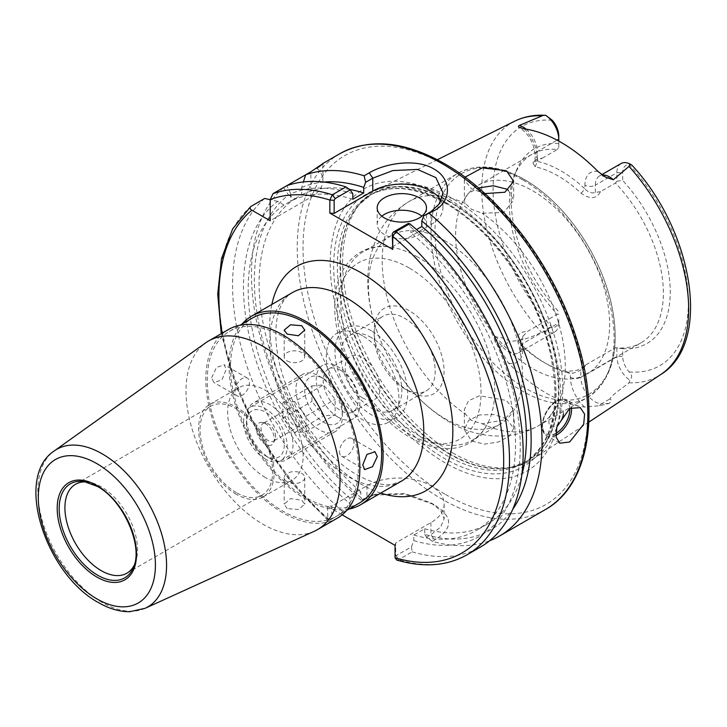 <?xml version="1.0" encoding="UTF-8"?>
<svg xmlns="http://www.w3.org/2000/svg" width="727" height="727" viewBox="0 0 727 727"><rect width="100%" height="100%" fill="white"/><g stroke="black" fill="none" stroke-linecap="round" stroke-linejoin="round"><path stroke-width="0.55" stroke-dasharray="3.63 2.73" d="M362.609 397.951A24.654 14.24 60 0 1 346.497 376.222A24.654 14.24 60 0 1 350.278 356.466A24.654 14.24 60 0 1 362.609 357.684A24.654 14.24 60 0 1 378.712 379.412A24.654 14.24 60 0 1 374.941 399.168A24.654 14.24 60 0 1 362.609 397.951M340.672 370.352A24.654 14.24 -120 0 0 328.34 369.125A24.654 14.24 -120 0 0 324.56 388.881A24.654 14.24 -120 0 0 340.672 410.619A24.654 14.24 -120 0 0 353.004 411.836A24.654 14.24 -120 0 0 356.784 392.08A24.654 14.24 -120 0 0 340.672 370.352M563.38 413.945A10.278 5.934 120 0 0 556.146 409.019A10.278 5.934 120 0 0 548.876 421.605A10.278 5.934 120 0 0 556.146 425.804A10.278 5.934 120 0 0 557.445 424.913M381.811 216.164A24.654 14.24 0 0 0 377.177 224.47A24.654 14.24 0 0 0 384.401 234.539A24.654 14.24 0 0 0 411.273 237.62A24.654 14.24 0 0 0 426.495 224.47A24.654 14.24 0 0 0 421.869 216.164M581.137 193.291L584.908 188.902A113.012 65.248 -120 0 0 561.08 170.954A113.012 65.248 -120 0 0 537.253 161.394L535.09 160.722L537.253 158.859L542.369 158.132L532.882 162.884L535.217 166.774A108.905 62.876 60 0 1 558.182 175.989A108.905 62.876 60 0 1 581.137 193.282C590.051 199.552 596.503 199.016 600.493 191.683L615.424 183.059A108.905 62.876 -120 0 1 640.814 342.944L587.071 373.978A108.905 62.876 -120 0 0 603.764 286.711A108.905 62.876 -120 0 0 532.618 190.747A108.905 62.876 -120 0 0 478.166 185.349A108.905 62.876 -120 0 0 461.472 272.616A108.905 62.876 -120 0 0 532.618 368.589A108.905 62.876 -120 0 0 587.071 373.978M352.804 193.691A195.708 112.994 -120 0 0 290.755 193.818L286.765 185.703L283.557 187.566A205.477 118.637 -120 0 0 361.165 500.231L362.709 500.258L375.296 494.287L405.339 493.642L430.92 502.82L440.716 510.563L444.142 518.778L440.707 526.975L430.902 534.718L426.64 537.171L432.329 541.315A205.477 118.637 -120 0 0 489.616 540.761M396.697 560.026L398.523 559.735L412.191 551.848L411.473 546.822L396.17 555.655L395.688 555.364L395.688 542.933L430.902 522.604A45.21 26.099 0 0 0 444.142 504.156A45.21 26.099 0 0 0 430.902 485.7A45.21 26.099 0 0 0 366.962 485.7L331.757 506.028L331.757 518.451L332.239 518.751L347.542 509.918L329.831 520.141L327.85 520.323L327.55 506.392L331.757 506.028M471.578 420.524L465.325 414.036L464.362 409.574L468.506 400.768L479.602 395.724L506.455 400.468L513.671 409.574L503.847 420.015L482.174 423.759L471.578 420.524M506.455 418.77L493.787 414.535L479.538 414.926L468.479 420.597L464.362 429.757L471.578 440.925L484.227 444.152L498.422 442.007L509.5 436.009L513.671 428.321L506.455 418.77M508.391 190.356L513.671 200.098L503.847 212.411L482.174 213.265L471.578 209.285L465.325 203.533L464.362 200.098L468.197 193.355L478.539 187.957M465.026 177.179L464.362 179.914L471.578 188.884L484.9 193.573M621.031 163.548A20.056 11.577 -120 0 0 616.878 172.726L616.878 181.177L622.694 180.487L622.694 172.726A15.949 9.206 60 0 1 629.182 164.684C632.117 165.338 632.345 165.074 629.873 163.911M445.424 196.962A162.939 94.074 -120 0 0 330.212 263.483A162.939 94.074 -120 0 0 445.424 463.035A162.939 94.074 -120 0 0 560.644 396.515A162.939 94.074 -120 0 0 445.424 196.962M452.694 452.921A155.678 89.884 -120 0 0 514.371 466.707A155.678 89.884 -120 0 0 533.245 458.955A155.678 89.884 -120 0 0 553.638 333.366A155.678 89.884 -120 0 0 452.694 198.689A155.678 89.884 -120 0 0 377.658 189.474A155.678 89.884 -120 0 0 361.51 201.942A155.678 89.884 -120 0 0 355.458 329.267A155.678 89.884 -120 0 0 452.694 452.921M417.725 257.076A108.905 62.876 -120 0 0 388.918 246.898A108.905 62.876 -120 0 0 363.273 251.678A108.905 62.876 -120 0 0 346.579 338.946A108.905 62.876 -120 0 0 417.725 434.919A108.905 62.876 -120 0 0 472.177 440.308A108.905 62.876 -120 0 0 489.144 420.488A108.905 62.876 -120 0 0 417.725 257.076M445.424 241.082A108.905 62.876 -120 0 0 390.972 235.684A108.905 62.876 -120 0 0 382.293 344.453A108.905 62.876 -120 0 0 401.34 377.449A108.905 62.876 -120 0 0 445.424 418.925A108.905 62.876 -120 0 0 499.876 424.314A108.905 62.876 -120 0 0 516.57 337.046A108.905 62.876 -120 0 0 445.424 241.082M409.101 391.326L409.101 391.326A49.418 28.535 60 0 1 374.16 330.794A49.418 28.535 60 0 1 409.101 310.62A49.418 28.535 60 0 1 444.043 371.152A49.418 28.535 60 0 1 409.101 391.326L404.675 388.763A43.147 24.918 60 0 1 374.16 335.919A43.147 24.918 60 0 1 383.093 316.163A43.147 24.918 60 0 1 404.675 318.299A43.147 24.918 60 0 1 432.865 356.321A43.147 24.918 60 0 1 426.249 390.899A43.147 24.918 60 0 1 404.675 388.763L409.101 391.326M371.324 337.555A43.147 24.918 -120 0 0 349.751 335.411A43.147 24.918 -120 0 0 343.135 369.988A43.147 24.918 -120 0 0 371.324 408.02A43.147 24.918 -120 0 0 392.898 410.155A43.147 24.918 -120 0 0 399.514 375.577A43.147 24.918 -120 0 0 371.324 337.555M362.609 335.874A51.372 29.662 -120 0 0 336.919 333.329A51.372 29.662 -120 0 0 329.049 374.496A51.372 29.662 -120 0 0 362.609 419.761A51.372 29.662 -120 0 0 388.291 422.305A51.372 29.662 -120 0 0 396.17 381.139A51.372 29.662 -120 0 0 362.609 335.874M371.324 330.84A51.372 29.662 -120 0 0 345.643 328.295A51.372 29.662 -120 0 0 337.764 369.461A51.372 29.662 -120 0 0 371.324 414.726A51.372 29.662 -120 0 0 397.015 417.271A51.372 29.662 -120 0 0 404.884 376.104A51.372 29.662 -120 0 0 371.324 330.84M542.369 158.132L557.309 149.508A108.905 62.876 -120 0 0 531.91 154.315A108.905 62.876 -120 0 0 514.425 175.371A108.905 62.876 -120 0 0 557.309 314.2L527.838 331.212L522.722 336.41L520.559 340.563L522.722 345.943L520.686 344.916C515.134 336.71 517.515 332.139 527.838 331.212M522.722 345.934A113.012 65.248 -120 0 0 570.386 373.451C573.857 373.133 577.347 371.96 580.846 369.943L585.962 364.763L585.226 365.917L576.711 370.388L566.606 371.424A108.905 62.876 60 0 1 543.651 362.219A108.905 62.876 60 0 1 520.686 344.916M522.722 336.41L522.722 343.662A20.056 11.577 60 0 1 518.569 352.84A20.056 11.577 60 0 1 501.884 346.088L494.415 337.183C494.296 340.763 495.941 344.298 499.358 347.797L508.455 363.073A149.035 86.04 -120 0 0 546.559 393.298A149.035 86.04 -120 0 0 584.653 407.065L599.648 405.693L609.153 403.43C611.525 401.213 611.752 399.732 609.844 398.996C612.098 394.661 622.312 388.182 629.028 382.802L629.873 380.23C632.345 377.395 632.117 374.632 629.182 371.951A15.949 9.206 60 0 1 622.694 356.412L622.694 348.651L615.424 347.751A108.905 62.876 -120 0 0 640.814 342.944M432.329 541.315L434.519 540.052C453.575 528.329 453.339 516.479 433.801 504.483L404.276 494.142L372.46 495.114L361.165 500.231M430.92 502.82L433.801 504.483M287.201 360.955A10.278 5.934 0 0 0 298.397 362.237A10.278 5.934 0 0 0 304.74 356.757A10.278 5.934 0 0 0 301.732 352.568A10.278 5.934 0 0 0 290.527 351.277A10.278 5.934 0 0 0 284.193 356.757A10.278 5.934 0 0 0 287.201 360.955M348.987 509.064A108.905 62.876 60 0 1 306.085 499.367A108.905 62.876 60 0 1 238.138 413.063A108.905 62.876 60 0 1 242.136 323.988M339.509 451.549A10.278 5.934 120 0 0 341.635 456.256A10.278 5.934 120 0 0 349.551 453.503A10.278 5.934 120 0 0 354.031 443.161A10.278 5.934 120 0 0 351.904 438.463A10.278 5.934 120 0 0 343.989 441.216A10.278 5.934 120 0 0 339.509 451.549M287.201 508.6L284.193 504.202L290.527 498.577L301.732 500.212L304.74 504.202L298.397 509.536L287.201 508.6M287.201 481.756A10.278 5.934 180 0 1 284.193 477.557A10.278 5.934 180 0 1 290.527 472.077A10.278 5.934 180 0 1 301.732 473.368A10.278 5.934 180 0 1 304.74 477.557A10.278 5.934 180 0 1 298.397 483.037A10.278 5.934 180 0 1 287.201 481.756M211.648 377.731L216.419 367.571L224.225 364.745L226.17 369.343L221.989 379.857L213.947 382.538L211.648 377.731M234.894 391.153A10.278 5.934 -60 0 1 239.374 380.812A10.278 5.934 -60 0 1 247.289 378.067A10.278 5.934 -60 0 1 249.425 382.765A10.278 5.934 -60 0 1 244.935 393.107A10.278 5.934 -60 0 1 237.02 395.861A10.278 5.934 -60 0 1 234.894 391.153M282.839 336.628A106.851 61.686 60 0 1 352.64 430.784A106.851 61.686 60 0 1 336.265 516.406A106.851 61.686 60 0 1 282.839 511.117A106.851 61.686 60 0 1 213.038 416.953A106.851 61.686 60 0 1 229.414 331.339A106.851 61.686 60 0 1 282.839 336.628M359.511 502.984A106.851 61.686 60 0 1 306.085 497.695A106.851 61.686 60 0 1 236.284 403.53A106.851 61.686 60 0 1 252.66 317.917M338.055 417.162A30.825 17.793 60 0 1 317.917 389.999A30.825 17.793 60 0 1 322.643 365.299A30.825 17.793 60 0 1 338.055 366.826A30.825 17.793 60 0 1 358.184 393.989A30.825 17.793 60 0 1 353.467 418.688A30.825 17.793 60 0 1 338.055 417.162M265.4 459.1A30.825 17.793 60 0 1 245.272 431.938A30.825 17.793 60 0 1 249.997 407.247A30.825 17.793 60 0 1 265.4 408.774A30.825 17.793 60 0 1 285.538 435.927A30.825 17.793 60 0 1 280.813 460.627A30.825 17.793 60 0 1 265.4 459.1M265.4 477.539A53.398 30.825 60 0 1 230.523 430.484A53.398 30.825 60 0 1 238.71 387.691A53.398 30.825 60 0 1 265.4 390.335A53.398 30.825 60 0 1 300.287 437.39A53.398 30.825 60 0 1 292.1 480.183A53.398 30.825 60 0 1 265.4 477.539M236.348 494.315A53.398 30.825 60 0 1 201.461 447.259A53.398 30.825 60 0 1 209.649 404.476A53.398 30.825 60 0 1 236.348 407.12A53.398 30.825 60 0 1 271.226 454.166A53.398 30.825 60 0 1 263.047 496.959A53.398 30.825 60 0 1 236.348 494.315M236.348 492.633A51.344 29.643 60 0 1 202.806 447.396A51.344 29.643 60 0 1 210.676 406.248A51.344 29.643 60 0 1 236.348 408.792A51.344 29.643 60 0 1 269.881 454.039A51.344 29.643 60 0 1 262.011 495.178A51.344 29.643 60 0 1 236.348 492.633M86.113 481.892A51.344 29.643 60 0 1 88.267 482.092A51.344 29.643 60 0 1 101.217 486.808A51.344 29.643 60 0 1 135.131 563.271A51.344 29.643 60 0 1 134.231 565.233M314.355 531.237A108.905 62.876 60 0 1 263.02 524.24A108.905 62.876 60 0 1 192.719 431.029A108.905 62.876 60 0 1 205.614 342.899M337.292 518.187A108.905 62.876 60 0 1 282.839 512.789A108.905 62.876 60 0 1 211.693 416.825A108.905 62.876 60 0 1 228.387 329.558M411.473 546.822L413.827 540.634L413.827 535.036L424.722 528.738L424.722 534.345A195.708 112.994 -120 0 0 512.708 509.354M424.722 534.345L426.64 537.171M362.709 500.258L360.792 497.432L360.792 491.834L349.896 498.122L349.896 503.72L347.542 509.918M283.557 187.566L288.583 195.072A195.708 112.994 -120 0 0 360.792 497.432M424.722 528.738A189.047 109.141 -120 0 0 487.281 524.131A189.047 109.141 -120 0 0 521.768 475.294M288.583 195.072L294.935 198.735A189.047 109.141 -120 0 0 360.792 491.834M413.827 535.036A189.047 109.141 -120 0 0 476.385 530.419A189.047 109.141 -120 0 0 510.209 397.687A189.047 109.141 -120 0 0 410.919 232.813L416.516 229.587M294.935 198.735L284.039 205.032A189.047 109.141 -120 0 0 349.896 498.122M413.827 540.634A195.708 112.994 -120 0 0 520.241 444.879A195.708 112.994 -120 0 0 410.919 227.242L410.919 232.813M284.039 205.032L277.687 201.361A195.708 112.994 -120 0 0 349.896 503.72M408.32 223.434L410.919 227.242M412.191 551.848A205.477 118.637 -120 0 0 480.611 546.958M264.683 198.462A205.477 118.637 -120 0 0 343.553 512.217M277.687 201.361L270.199 199.68M342.153 514.825L327.55 506.392M317.654 167.646L305.64 174.807M290.755 193.818L290.755 201.152L301.66 194.854L301.66 187.521L303.395 181.95M352.804 199.262A189.047 109.141 -120 0 0 290.755 201.152M494.415 337.183C499.912 336.783 505.129 338.173 510.045 341.372C521.35 340.618 531.791 337.564 541.379 332.203L545.768 331.676A20.056 11.577 -120 0 0 554.61 332.039A20.056 11.577 -120 0 0 558.763 322.852L558.763 319.498A15.949 9.206 60 0 1 552.266 327.541C549.403 326.859 547.231 328.24 545.768 331.676M585.962 364.763L615.424 347.751M622.694 348.651A112.467 64.93 -120 0 0 670.249 292.027A112.467 64.93 -120 0 0 622.694 180.487M616.878 181.177L615.424 183.059M558.763 314.409L557.309 314.2M558.763 135.822L558.763 147.626L557.309 149.508M558.763 143.573A112.467 64.93 -120 0 0 516.434 170.454A112.467 64.93 -120 0 0 558.763 311.738M323.751 182.059A195.708 112.994 -120 0 0 301.66 187.521M349.514 189.393A189.047 109.141 -120 0 0 301.66 194.854M558.763 147.626L558.763 141.074M600.493 191.683L595.377 192.401C591.86 193.627 588.37 192.464 584.908 188.902L584.917 185.149A7.397 4.271 0 0 0 595.377 185.149A20.056 11.577 60 0 1 599.53 175.961A20.056 11.577 60 0 1 602.31 175.071M616.878 347.96L616.878 356.412A20.056 11.577 -120 0 0 629.873 380.23M392.262 246.944L430.902 224.634A41.094 23.727 0 0 0 442.934 207.858A41.094 23.727 0 0 0 441.144 200.934M317.008 168.255A41.094 23.727 0 0 1 322.915 180.514A41.094 23.727 0 0 1 310.883 197.29L270.199 220.781M222.153 333.157A201.37 116.265 -120 0 0 327.55 518.824L331.757 518.451L332.239 518.751L329.831 520.141M395.688 542.933L395.052 545.359M251.015 206.35A205.477 118.637 -120 0 0 329.885 520.105L332.239 518.751M396.17 555.655L398.523 559.735A205.477 118.637 -120 0 0 466.943 554.846M395.688 555.364L395.052 557.791M558.763 319.498L558.763 322.852L522.722 343.662A7.397 4.271 -0 0 0 520.559 346.679A7.397 4.271 -0 0 0 522.722 349.696L522.722 345.943M535.217 166.774L537.253 161.394L537.253 157.632A27.453 15.849 -120 0 0 524.112 128.833M566.606 371.424L570.386 373.451L570.386 377.213A27.453 15.849 -120 0 0 584.653 407.065M256.458 428.776A12.65 7.297 60 0 1 262.211 422.451A12.65 7.297 60 0 1 274.343 439.099A12.65 7.297 60 0 1 273.761 442.443A12.65 7.297 60 0 1 263.783 443.152A12.65 7.297 60 0 1 256.458 428.776M275.578 436.454A10.278 5.934 -120 0 0 265.718 422.923A10.278 5.934 -120 0 0 263.174 423.359A10.278 5.934 -120 0 0 261.048 428.067A10.278 5.934 -120 0 0 265.528 438.408A10.278 5.934 -120 0 0 273.443 441.153A10.278 5.934 -120 0 0 275.097 439.172A10.278 5.934 -120 0 0 275.578 436.454M342.408 411.291A26.708 15.421 60 0 1 323.524 422.196A26.708 15.421 60 0 1 304.631 389.481A26.708 15.421 60 0 1 323.524 378.567A26.708 15.421 60 0 1 342.408 411.291L342.408 416.317A32.879 18.984 -120 0 0 319.162 376.059A32.879 18.984 -120 0 0 302.723 374.423A32.879 18.984 -120 0 0 295.916 389.481A32.879 18.984 -120 0 0 310.265 422.56A32.879 18.984 -120 0 0 335.601 431.375A32.879 18.984 -120 0 0 342.408 416.317M246.517 423.032A26.708 15.421 -120 0 0 265.4 455.747A26.708 15.421 -120 0 0 284.293 444.842A26.708 15.421 -120 0 0 265.4 412.127A26.708 15.421 -120 0 0 246.517 423.032L246.517 417.998A32.879 18.984 60 0 1 253.323 402.949A32.879 18.984 60 0 1 278.659 411.755A32.879 18.984 60 0 1 293.008 444.842A32.879 18.984 60 0 1 286.202 459.891A32.879 18.984 60 0 1 269.762 458.264A32.879 18.984 60 0 1 246.517 417.998M287.201 412.963A10.278 5.934 60 0 1 289.328 408.265A10.278 5.934 60 0 1 297.243 411.019A10.278 5.934 60 0 1 301.732 421.351A10.278 5.934 60 0 1 299.597 426.058A10.278 5.934 60 0 1 291.681 423.305A10.278 5.934 60 0 1 287.201 412.963M311.901 385.919L323.524 384.883L335.147 399.341L335.147 414.844L323.524 415.88L311.901 401.422L311.901 385.919L282.839 402.703L294.462 401.658L323.524 384.883M294.462 401.658L306.085 416.126L306.085 431.62L294.462 432.656L282.839 418.198L282.839 402.703M282.839 418.198L311.901 401.422M294.462 432.656L323.524 415.88M306.085 431.62L335.147 414.844M306.085 416.126L335.147 399.341M569.768 408.374A19.311 11.15 120 0 0 556.146 401.64A19.311 11.15 120 0 0 542.487 425.131A19.311 11.15 120 0 0 555.864 433.337M555.891 435.291A20.547 11.859 -60 0 1 546.74 435.709A20.547 11.859 -60 0 1 543.596 419.243A20.547 11.859 -60 0 1 557.018 401.14A20.547 11.859 -60 0 1 567.287 400.123A20.547 11.859 -60 0 1 571.44 407.547M526.075 129.133A20.056 11.577 60 0 1 537.253 151.589A7.397 4.271 -0 0 0 535.09 154.606A7.397 4.271 -0 0 0 537.253 157.632M430.902 522.604L430.902 534.718L434.519 540.052M595.377 192.401L595.377 185.149L616.878 172.726L622.694 172.726M445.424 494.424A201.37 116.265 -120 0 0 587.816 412.209A201.37 116.265 -120 0 0 445.424 165.583A201.37 116.265 -120 0 0 303.032 247.789A201.37 116.265 -120 0 0 445.424 494.424M339.782 153.724A205.477 118.637 -120 0 0 308.284 318.381A205.477 118.637 -120 0 0 442.525 499.458A205.477 118.637 -120 0 0 545.259 509.636M444.86 201.924A157.259 90.793 -120 0 0 333.666 266.127A157.259 90.793 -120 0 0 444.86 458.728A157.259 90.793 -120 0 0 556.064 394.525A157.259 90.793 -120 0 0 444.86 201.924M446.587 203.224A154.451 89.176 -120 0 0 369.361 195.572A154.451 89.176 -120 0 0 345.688 319.335A154.451 89.176 -120 0 0 446.587 455.438A154.451 89.176 -120 0 0 523.813 463.09A154.451 89.176 -120 0 0 547.486 339.327A154.451 89.176 -120 0 0 446.587 203.224M449.213 453.93A154.451 89.176 -120 0 0 526.43 461.572A154.451 89.176 -120 0 0 550.112 337.81A154.451 89.176 -120 0 0 449.213 201.706A154.451 89.176 -120 0 0 371.988 194.064A154.451 89.176 -120 0 0 348.306 317.826A154.451 89.176 -120 0 0 449.213 453.93M449.659 201.379A154.533 89.221 -120 0 0 359.156 204.605A154.533 89.221 -120 0 0 353.14 330.994A154.533 89.221 -120 0 0 449.659 453.73A154.533 89.221 -120 0 0 510.89 467.416A154.533 89.221 -120 0 0 554.138 350.905A154.533 89.221 -120 0 0 449.659 201.379M525.067 180.005A127.398 73.554 -120 0 0 434.982 232.013A127.398 73.554 -120 0 0 525.067 388.045A127.398 73.554 -120 0 0 615.151 336.028A127.398 73.554 -120 0 0 525.067 180.005M522.549 179.778A129.451 74.745 -120 0 0 457.819 173.362A129.451 74.745 -120 0 0 437.981 277.096A129.451 74.745 -120 0 0 522.549 391.171A129.451 74.745 -120 0 0 587.28 397.587A129.451 74.745 -120 0 0 607.118 293.853A129.451 74.745 -120 0 0 522.549 179.778M409.101 267.927A101.716 58.723 -120 0 0 337.183 309.448A101.716 58.723 -120 0 0 409.101 434.019A101.716 58.723 -120 0 0 481.029 392.498A101.716 58.723 -120 0 0 409.101 267.927M465.325 203.533A129.451 74.745 -120 0 0 409.028 201.543A129.451 74.745 -120 0 0 387.655 299.851A129.451 74.745 -120 0 0 465.325 414.036M629.028 382.802A146.291 84.459 -120 0 0 660.898 374.423M401.222 481.274A108.905 62.876 60 0 1 346.77 475.885A108.905 62.876 60 0 1 275.624 379.912A108.905 62.876 60 0 1 292.318 292.645C274.352 302.296 269.508 339.836 285.647 383.956C299.379 422.105 329.104 459.246 357.048 474.867C371.488 482.701 383.184 485.845 392.126 484.3L401.222 481.274M380.757 493.088A129.451 74.745 60 0 1 361.301 484.273A129.451 74.745 60 0 1 271.853 304.459M88.267 482.092L83.887 481.492A54.307 31.352 60 0 1 97.582 486.481A54.307 31.352 60 0 1 133.459 567.36L135.131 563.271M145.118 608.308A91.011 52.544 60 0 1 102.216 602.465A91.011 52.544 60 0 1 43.466 524.576A91.011 52.544 60 0 1 54.252 450.922M514.698 121.191A146.291 84.459 -120 0 0 541.379 332.203M482.174 423.759A129.451 74.745 -120 0 0 538.48 425.758A129.451 74.745 -120 0 0 559.845 327.45A129.451 74.745 -120 0 0 482.174 213.265M629.182 371.951A138.085 79.725 -120 0 0 688.369 302.487A138.085 79.725 -120 0 0 629.182 164.684M552.266 120.282A138.085 79.725 -120 0 0 493.088 189.747A138.085 79.725 -120 0 0 552.266 327.541M537.253 158.859L537.253 151.589L557.064 140.157M598.048 171.517A27.453 15.849 -120 0 0 584.917 185.149M499.358 347.797A7.397 1.763 140 0 1 501.884 346.088L510.045 341.372M609.153 403.43L601.683 403.703L609.844 398.996M599.648 405.693A7.397 5.78 -92.1 0 1 601.683 403.703A20.056 11.577 60 0 1 580.846 377.213L616.878 356.412L622.694 356.412M570.386 377.213A7.397 4.271 0 0 0 580.846 377.213L580.846 369.943M508.455 363.073A27.453 15.849 -120 0 0 522.722 349.696M430.902 224.634L430.902 211.721M310.883 197.29L310.883 171.79M366.962 485.7L366.962 497.804L363.346 498.967M328.34 369.125L350.278 356.466M559.745 443.216L546.74 435.709C536.999 431.038 543.987 407.574 556.4 401.077C559.508 398.878 563.134 398.56 567.287 400.123L580.291 407.629M377.177 224.47L377.177 207.858M535.09 160.722L535.09 154.606C534.018 143.201 528.802 134.141 519.451 127.443M444.142 504.156L444.142 518.778M464.362 429.757L464.362 409.574M464.362 179.914L464.362 200.098M605.809 177.297C602.029 175.634 599.939 175.198 599.53 175.961L601.756 174.68M361.51 201.942L359.156 204.605L371.988 194.064L369.361 195.572C390.135 184.122 415.462 186.712 445.36 203.342C492.87 229.868 538.398 295.689 550.812 356.012C560.862 409.147 551.866 444.842 523.813 463.09L526.43 461.572L510.89 467.416L514.371 466.707M382.293 344.453C374.741 327.65 370.098 310.638 368.371 293.408C367.053 280.177 367.844 267.354 370.725 254.959L375.95 239.219C382.902 223.134 393.925 210.576 409.028 201.543L457.819 173.362C477.021 163.148 499.285 165.22 524.603 179.569C549.812 194.582 571.322 217.337 589.134 247.852C599.611 266.218 607.036 284.948 611.425 304.04C620.776 349.133 612.725 380.312 587.28 397.587L538.48 425.758C507.301 443.206 472.823 436.173 449.095 421.787C430.757 410.964 414.844 396.188 401.34 377.449M390.972 235.684L363.273 251.678M489.144 420.488C484.882 430.266 478.511 437.681 470.042 442.734C463.69 446.396 456.683 448.368 449.032 448.65C436.609 448.977 423.868 445.351 410.81 437.781C368.88 414.608 332.784 350.987 334.802 303.686C334.711 266.709 359.365 242.582 388.918 246.898M374.16 335.919L374.16 330.794M349.751 335.411L383.093 316.163M345.643 328.295L336.919 333.329M531.91 154.315L478.166 185.349M588.843 422.133L533.245 458.955M304.74 356.757L304.74 330.122M341.635 456.256L364.709 469.578M284.193 477.557L284.193 504.202M247.289 378.067L224.225 364.745M336.265 516.406L346.788 510.327M249.997 407.247L322.643 365.299M209.649 404.476L238.71 387.691M75.544 484.264L210.676 406.248M126.889 573.194L262.011 495.178M263.047 496.959L292.1 480.183M280.813 460.627L353.467 418.688M229.414 331.339L239.946 325.26M237.02 395.861L213.947 382.538M304.74 477.557L304.74 504.202M351.904 438.463L374.978 451.785M284.193 356.757L284.193 330.122M487.281 524.131L476.385 530.419M327.85 520.323L290.745 481.91L259.121 435.618L235.366 384.937L221.272 333.666M437.345 159.731L377.658 189.474M514.425 175.371L516.434 170.454M397.015 417.271L388.291 422.305M392.898 410.155L426.249 390.899M499.876 424.314L472.177 440.308M520.559 340.572L520.559 346.679C520.105 350.859 519.442 352.913 518.569 352.84L554.61 332.039M513.671 181.35L513.671 200.098M513.671 428.321L513.671 409.574M442.934 207.858L442.934 192.828M322.915 180.514L322.915 163.566M372.469 495.114L375.296 494.287M535.372 160.204L532.891 162.884M583.681 367.571L585.217 365.917M426.495 224.47L426.495 207.858M353.004 411.836L374.941 399.168M265.718 422.923L262.211 422.451M265.4 455.747L269.762 458.264M335.601 431.375L286.202 459.891M289.328 408.265L263.174 423.359M299.597 426.058L273.443 441.153M302.723 374.423L253.323 402.949M323.524 378.567L319.162 376.059M275.097 439.172L273.761 442.443"/><path stroke-width="1.09" d="M557.445 424.913A10.278 5.934 120 0 0 563.38 413.945M569.659 441.989L583.699 424.25L584.608 414.117L580.291 407.629L569.659 408.438L556.855 426.894L556.11 437.127L559.745 443.216L569.659 441.989M419.27 197.789A24.654 14.24 0 0 0 392.398 194.709A24.654 14.24 0 0 0 377.177 207.858A24.654 14.24 0 0 0 384.401 217.927A24.654 14.24 0 0 0 411.273 221.017A24.654 14.24 0 0 0 426.495 207.858A24.654 14.24 0 0 0 419.27 197.789M421.869 216.164A24.654 14.24 0 0 0 419.27 214.401A24.654 14.24 0 0 0 381.811 216.164M602.31 175.071A20.056 11.577 60 0 1 609.553 176.961A20.056 11.577 60 0 1 613.324 179.723L605.809 177.297M605.891 177.343L598.048 171.517A147.999 85.45 -120 0 0 561.08 142.383A147.999 85.45 -120 0 0 524.112 128.833L519.405 127.416C518.133 127.016 518.097 126.353 519.305 125.444L543.333 115.329L545.768 115.357L552.266 120.282A15.949 9.206 60 0 1 558.763 135.822L558.763 139.175A20.056 11.577 -120 0 0 545.768 115.357L545.105 115.302C534.054 114.693 523.922 116.656 514.698 121.191L437.345 159.731M478.539 187.957L493.251 185.749L506.455 189.075L508.391 190.356M484.9 193.573L504.892 192.246L513.671 181.35L506.455 170.763L482.255 167.873L465.026 177.179M613.324 179.723L629.028 166.401L629.873 163.911A20.056 11.577 -120 0 0 621.031 163.548L601.756 174.68M365.645 182.286L364.127 175.78L369.216 172.844C385.928 162.839 416.753 158.486 433.801 168.937C451.703 178.642 451.976 200.97 434.455 210.503L423.768 215.837L430.902 211.721L439.826 203.369L442.934 192.828L435.891 177.615L417.525 169.436L392.898 170.563L372.778 178.17L365.645 182.286L363.7 187.393A195.708 112.994 -120 0 0 323.751 182.059M489.616 540.761A205.477 118.637 -120 0 0 499.485 536.063A205.477 118.637 -120 0 0 536.408 392.453A205.477 118.637 -120 0 0 429.366 213.447M287.201 334.111L298.388 335.747L304.74 330.122L301.732 325.723L290.536 324.778L284.193 330.122L287.201 334.111M242.136 323.988A108.905 62.876 60 0 1 251.633 316.136A108.905 62.876 60 0 1 306.085 321.525A108.905 62.876 60 0 1 377.231 417.498A108.905 62.876 60 0 1 360.537 504.765A108.905 62.876 60 0 1 348.987 509.064M362.755 464.971L364.709 469.578L372.497 466.752L377.286 456.583L374.978 451.785L366.944 454.457L362.755 464.971M239.946 325.26L252.66 317.917A106.851 61.686 60 0 1 306.085 323.206A106.851 61.686 60 0 1 375.886 417.362A106.851 61.686 60 0 1 359.511 502.984L346.788 510.327M134.231 565.233A51.344 29.643 60 0 1 126.889 573.194A51.344 29.643 60 0 1 101.217 570.65A51.344 29.643 60 0 1 67.675 525.403A51.344 29.643 60 0 1 75.544 484.264A51.344 29.643 60 0 1 86.113 481.892M263.02 346.397A108.905 62.876 60 0 1 334.156 442.361A108.905 62.876 60 0 1 317.463 529.629A108.905 62.876 60 0 1 314.355 531.237L145.118 608.308A91.011 52.544 60 0 0 162.33 536.344A91.011 52.544 60 0 0 102.216 453.848A91.011 52.544 60 0 0 54.252 450.922L205.614 342.899A108.905 62.876 60 0 1 208.567 340.999A108.905 62.876 60 0 1 263.02 346.397M208.567 340.999L228.387 329.558A108.905 62.876 60 0 1 282.839 334.947A108.905 62.876 60 0 1 353.985 430.92A108.905 62.876 60 0 1 337.292 518.187L317.463 529.629M512.708 509.354A195.708 112.994 -120 0 0 421.814 220.953L423.768 215.837M521.768 475.294A189.047 109.141 -120 0 0 421.814 226.524L421.814 220.953M416.516 229.587L421.814 226.524M392.753 249.425L392.262 233.894L393.262 232.131L408.32 223.434L409.746 223.716L396.079 231.604L392.753 236.375L392.753 249.425L329.849 213.102L329.849 200.052L332.339 194.8L345.997 186.912A205.477 118.637 -120 0 0 286.765 185.703L273.107 193.6L270.199 199.607L270.199 220.781L251.869 210.194A201.37 116.265 -120 0 0 222.153 333.157M393.262 232.131L396.079 231.604A205.477 118.637 -120 0 1 503.756 410.755A205.477 118.637 -120 0 1 466.943 554.846L480.611 546.958A205.477 118.637 -120 0 0 517.424 402.867A205.477 118.637 -120 0 0 409.746 223.716M270.199 199.68L264.683 198.462L250.624 206.622L232.622 228.95L221.517 258.63L217.709 294.108L221.272 333.666M342.153 514.825L395.052 545.359L395.052 557.791L396.697 560.026C423.432 567.842 446.841 566.115 466.943 554.846M251.015 206.35C249.515 207.713 249.806 208.994 251.869 210.194M364.127 175.78A205.477 118.637 -120 0 0 305.64 174.807L286.774 185.703M303.395 181.95L305.64 174.807L310.883 171.79C324.76 162.212 326.805 161.03 317.008 168.255M322.915 163.566L317.654 167.646M363.7 187.393L363.7 192.973L352.804 199.262L352.804 193.691L350.205 189.883L335.147 198.571L334.147 200.334L334.147 213.384L329.849 213.102M345.997 186.912L350.205 189.883M629.028 166.401A146.291 84.459 -120 0 1 660.898 374.423C712.469 342.908 692.976 230.305 631.708 164.974L629.873 163.911M363.7 192.973A189.047 109.141 -120 0 0 349.514 189.393M558.763 141.074L558.763 139.175L557.064 140.157M441.144 200.934A41.094 23.727 0 0 0 372.778 191.083L334.147 213.384M335.147 198.571L332.339 194.8A205.477 118.637 -120 0 0 273.107 193.6M334.147 200.334L329.849 200.052A201.37 116.265 -120 0 0 270.199 199.607M395.052 557.791A201.37 116.265 -120 0 0 503.684 459.419A201.37 116.265 -120 0 0 392.753 236.375L392.262 233.894M555.864 433.337A19.311 11.15 120 0 0 556.146 433.183A19.311 11.15 120 0 0 569.768 408.374M571.44 407.547A20.547 11.859 -60 0 1 557.018 434.691A20.547 11.859 -60 0 1 555.891 435.291M519.305 125.444A20.056 11.577 60 0 1 523.077 127.025A20.056 11.577 60 0 1 526.075 129.133M339.782 153.724C369.58 137.757 404.512 141.074 444.579 163.702C499.394 194.691 552.156 263.719 575.039 334.084C601.365 411.164 589.851 484.954 545.259 509.636A205.477 118.637 -120 0 0 576.756 344.98A205.477 118.637 -120 0 0 442.525 163.902A205.477 118.637 -120 0 0 339.782 153.724L322.506 163.702M251.633 316.136L292.318 292.645A108.905 62.876 60 0 1 346.77 298.043A108.905 62.876 60 0 1 417.916 394.007A108.905 62.876 60 0 1 401.222 481.274L360.537 504.765M271.853 304.459A129.451 74.745 60 0 1 361.301 272.87A129.451 74.745 60 0 1 452.312 419.815A129.451 74.745 60 0 1 380.757 493.088M97.582 575.166A54.307 31.352 60 0 1 59.823 517.07A54.307 31.352 60 0 1 83.887 481.492L97.282 486.39C123.199 499.967 143.61 546.45 133.459 567.36A54.307 31.352 60 0 1 97.582 575.166M96.855 485.454A56.088 32.379 60 0 1 136.522 554.147A56.088 32.379 60 0 1 96.855 577.038A56.088 32.379 60 0 1 57.197 508.346A56.088 32.379 60 0 1 96.855 485.454M96.855 463.626A82.814 47.809 60 0 1 155.414 565.052A82.814 47.809 60 0 1 96.855 598.866A82.814 47.809 60 0 1 38.304 497.441A82.814 47.809 60 0 1 96.855 463.626M541.379 115.802A146.291 84.459 -120 0 0 514.698 121.191M372.778 191.083L372.778 178.17L369.216 172.844M434.455 210.503L430.902 211.721M660.898 374.423L588.843 422.133M545.259 509.636L499.485 536.063M54.252 450.922C13.468 477.603 46.201 574.566 98.563 602.628C109.168 608.781 119.601 611.807 129.86 611.698L145.118 608.308"/></g></svg>
